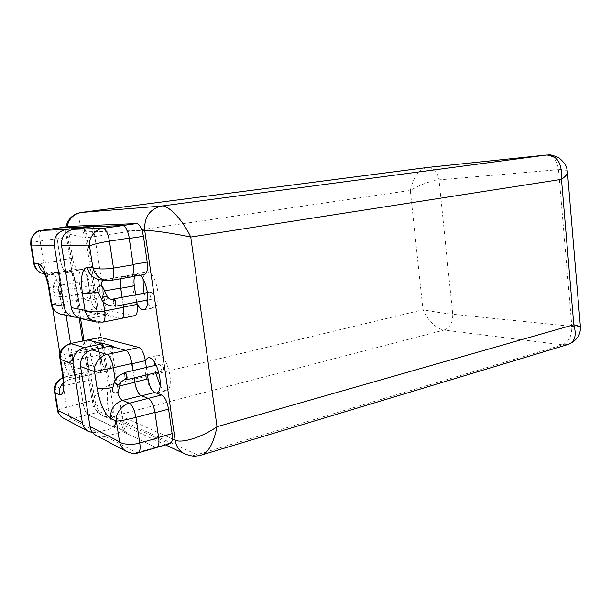 <?xml version="1.0" encoding="UTF-8"?>
<svg xmlns="http://www.w3.org/2000/svg" width="611" height="611" viewBox="0 0 611 611"><rect width="100%" height="100%" fill="white"/><g stroke="black" fill="none" stroke-linecap="round" stroke-linejoin="round"><path stroke-width="0.46" stroke-dasharray="3.06 2.29" d="M426.684 167.559C418.909 169.438 413.441 177.075 410.287 190.472C420.673 184.507 430.251 180.978 439.011 179.871C437.636 171.882 433.818 167.742 427.547 167.46M67.088 226.834L67.103 232.31L65.835 232.592C66.339 233.517 72.969 235.273 85.723 237.862C78.59 222.748 77.093 214.278 81.225 212.483M108.384 385.411C97.409 392.598 92.062 398.196 92.345 402.198L93.895 403.924C94.82 409.057 97.454 412.822 101.808 415.205L101.831 415.22C105.298 416.946 108.979 417.328 112.89 416.351C108.506 415.167 105.527 400.61 108.376 385.404L422.972 309.754C428.586 321.439 435.59 328.222 443.983 330.07C450.04 327.664 452.957 322.402 452.736 314.275C446.908 313.726 432.061 311.549 422.965 309.754L410.287 190.456L85.708 237.862L108.368 385.419M144.517 274.454L131.296 276.768M140.469 275.164L139.087 274.072L144.043 274.476M134.825 315.704L121.765 318.316M61.421 314.321L66.202 314.291L83.493 310.991L97.325 313.726L96.301 307.043C96.759 310.678 96.423 312.748 95.301 313.267L83.539 310.999L95.904 308.639L134.183 315.704M95.904 308.639C93.514 307.554 91.711 303.728 90.481 297.152L78.17 299.413L79.659 305.378L75.588 282.618C74.588 277.027 73.099 273.438 71.136 271.849L53.294 274.438C54.639 274.736 55.937 276.814 57.197 280.655C55.418 280.403 54.379 280.968 54.096 282.335L55.586 286.101C56.754 287.162 57.717 287.3 58.48 286.528L59.252 285.436L59.504 282.992L57.197 280.655M80.56 318.499L67.103 232.31L68.875 232.264L72.564 258.262C73.755 264.662 75.466 268.267 77.673 269.084L81.255 269.375C79.04 271.399 78.46 276.348 79.522 284.222C81.492 294.479 84.242 299.925 87.77 300.543C88.992 300.276 89.848 298.81 90.329 296.144L90.481 297.152M172.355 438.889L95.767 404.757L91.497 379.683C90.802 374.459 91.238 371.457 92.811 370.694L81.63 373.458L87.358 375.36C88.916 374.612 89.343 371.564 88.641 366.226L72.625 369.838L71.586 369.136C70.639 368.708 69.791 369.235 69.043 370.709L68.699 374.406C69.28 375.49 70.418 375.582 72.113 374.665L73.587 371.908L72.625 369.838M99.746 337.417C97.981 338.25 97.462 341.488 98.188 347.124L98.34 348.117C96.378 343.81 94.506 341.77 92.75 341.984C90.291 343.161 89.588 347.751 90.649 355.755C92.024 363.53 94.193 368.968 97.164 372.053L93.475 370.747M158.875 439.408C159.166 444.067 158.463 446.748 156.783 447.443L155.469 447.305L125.538 432.863L155.37 447.267L156.844 447.473M170.141 443.594L168.712 443.433L155.37 447.267M123.025 431.626L125.4 432.771C123.857 431.496 122.727 428.922 122.024 425.05L123.025 431.626L105.42 436.414L136.811 452.675L138.124 452.873M125.538 432.863L126.989 432.466C125.385 431.328 124.209 428.731 123.453 424.668L112.455 352.478C112.012 348.957 112.355 346.926 113.501 346.399M105.42 436.414C102.365 437.216 99.478 436.995 96.744 435.765M109.972 346.047L111.003 352.799C110.553 349.271 110.904 347.247 112.034 346.72L125.66 350.37C127.309 350.951 128.875 353.166 130.357 357.015M102.541 347.651L102.969 350.447C102.205 346.399 101.09 343.985 99.616 343.199L87.663 339.945M103.778 347.384L115.25 420.857C115.655 423.973 115.38 425.768 114.417 426.234L126.989 432.466M63.743 418.321C66.866 419.459 69.509 419.658 71.663 418.932L87.877 414.655L114.83 427.669L97.508 432.313L92.75 432.703M84.02 340.686L93.895 403.924L95.767 404.757C97.012 408.606 98.379 410.951 99.86 411.791L168.712 443.433M201.706 454.989L197.017 454.699C192.511 456.005 188.264 455.661 184.278 453.668M580.389 326.641L571.835 326.366C572.003 335.821 568.887 341.984 562.487 344.856L568.016 344.482M546.28 155.041C553.016 155.301 557.095 160.174 558.515 169.659C563.67 169.163 566.649 169.988 567.451 172.134M70.815 226.322C69.593 226.765 68.944 228.743 68.875 232.264L142.065 230.469M122.872 225.566C125.4 226.33 127.424 229.904 128.944 236.304M130.723 276.982L122.971 276.393L120.986 278.685M123.399 276.378L104.183 279.716L111.248 280.388M133.351 266.029C133.809 272.43 132.9 276.05 130.624 276.89M136.902 303.27L133.267 290.874C132.091 280.884 133.297 275.118 136.887 273.575L139.087 274.072L137.254 273.927L123.544 276.309L130.166 276.905M123.544 276.309L122.574 276.516M136.727 302.124L135.65 294.792M137.254 273.927L134.756 276.164M144.135 293.204L146.464 300.253M147.671 302.682C149.81 306.386 151.918 308.097 153.995 307.807C157.585 306.317 158.829 300.612 157.73 290.699C155.415 278.677 151.872 272.376 147.114 271.803C145.067 272.285 143.73 274.637 143.111 278.86M152.697 298.771C153.323 295.495 152.704 293.227 150.833 291.959L150.352 292.348C149.733 295.625 150.352 297.893 152.223 299.153L152.697 298.771M113.234 299.581L114.402 305.744M115.112 305.63C113.837 304.889 113.264 303.102 113.394 300.268L113.921 299.489M102.892 287.338L102.709 291.302L101.861 292.539C101.029 293.417 99.883 293.249 98.44 292.035L97.325 290.424M123.17 304.721L122.07 297.336M123.216 304.713L122.116 297.328M121.07 278.669L122.559 276.516M123.842 313.489C123.529 316.422 122.735 318.048 121.474 318.377M121.513 318.392L105.283 315.299L104.244 308.479C105.023 312.633 106.184 315.07 107.742 315.78L120.848 318.369M107.742 315.78L109.216 315.49L96.737 312.985C97.867 312.473 98.203 310.396 97.745 306.768L86.533 233.646L84.471 227.758M83.539 310.999C82.195 310.609 80.904 308.738 79.667 305.37C80.889 308.731 82.164 310.602 83.493 310.991M77.673 269.084L65.53 271.085L71.136 271.849C73.099 273.575 74.588 277.218 75.581 282.794L78.17 299.413M82.622 269.489C84.921 270.314 86.693 274.041 87.938 280.655L90.329 296.144L90.115 285.536C88.114 275.202 85.38 269.734 81.889 269.13L81.255 269.375L82.622 269.489L70.341 271.521M88.557 282.649C90.52 292.852 93.292 298.252 96.889 298.855C99.608 297.633 100.433 292.654 99.364 283.909C97.378 273.636 94.613 268.206 91.062 267.618C88.29 268.893 87.449 273.904 88.557 282.649M94.293 290.79L95.011 291.279C95.896 290.065 95.744 288.148 94.545 285.52L93.834 285.039C92.948 286.246 93.101 288.163 94.293 290.79M61.39 291.371L60.726 290.867C59.924 292.081 60.107 294.036 61.26 296.725L61.932 297.236C62.734 296.014 62.551 294.067 61.39 291.371M61.031 295.831C60.275 293.601 60.206 292.127 60.825 291.401L61.619 292.272C62.383 294.502 62.452 295.976 61.833 296.702L61.031 295.831M65.53 271.085C63.59 270.436 61.986 267.236 60.718 261.485C61.948 267.259 63.536 270.482 65.469 271.147L70.471 271.597M41.342 230.393C39.7 231.561 39.295 235.113 40.12 241.04L57.075 238.595L56.876 237.083L60.718 261.485M56.876 237.083L56.884 237.076C56.433 231.829 56.983 228.804 58.534 228.018L58.526 228.018M56.884 237.076C56.403 231.821 56.938 228.804 58.496 228.025M81.882 227.116C83.272 227.659 84.333 229.904 85.059 233.853L84.127 227.804M78.002 317.392L97.325 313.726M109.216 315.49C107.651 314.78 106.49 312.351 105.711 308.196L94.338 233.494C93.85 229.484 94.239 227.132 95.522 226.444M94.018 226.65L94.025 226.65C92.75 227.323 92.353 229.675 92.841 233.708L94.338 233.494M105.283 315.299L87.174 318.85L81.225 318.69M91.78 226.734L92.841 233.708M130.273 276.997L110.805 280.403L106.459 280.495M87.174 318.85L102.22 322.127L96.882 322.142M120.902 318.384L102.808 322.134M58.48 286.528L61.069 302.819L51.232 304.087M78.254 299.673L61.069 302.819C62.383 309.517 64.094 313.344 66.202 314.291L79.514 317.185M50.262 274.125L47.184 274.087L51.377 272.338L59.328 272.43L50.262 274.125L53.294 274.438L49.499 274.507L43.618 271.811M44.007 272.468L49.499 274.507L44.779 274.011L47.184 274.087M72.724 375.185L64.346 377.102C62.956 378.018 62.62 380.974 63.338 385.976L79.72 382.135L79.583 381.165C79.094 376.552 79.537 373.932 80.912 373.313L72.724 375.185L75.611 375.391C75.588 375.925 74.221 376.521 71.533 377.178L66.813 377.896L63.743 377.59L59.97 353.998M64.346 377.102L63.743 377.59M60.703 261.493L57.075 238.595M91.497 379.683L79.751 382.433L79.59 381.165C79.132 376.597 79.598 374.008 80.98 373.405L81.63 373.458M80.912 373.313L87.327 375.368C88.87 374.52 89.282 371.404 88.572 366.035L86.029 349.736L85.716 344.115C85.884 341.633 86.464 340.243 87.449 339.968M54.509 391.659C55.097 389.054 58.037 387.16 63.338 385.976L66.736 407.163L57.487 410.08M63.727 377.522L62.918 377.827M100.685 363.301C101.388 368.731 100.914 371.832 99.272 372.611L97.164 372.053L99.379 372.878C101.793 371.74 102.488 367.173 101.464 359.184L98.34 348.117L100.685 363.301L88.572 366.035M79.751 382.433L83.295 404.589L79.72 382.135M114.83 427.669L113.837 421.223C114.249 424.347 113.974 426.142 113.02 426.608L88.045 414.747M87.892 414.655C86.014 413.12 84.486 409.767 83.302 404.589L83.302 404.589C84.478 409.821 86.006 413.173 87.892 414.655L87.877 414.655M83.027 403.13L66.736 407.163C67.981 413.517 69.631 417.435 71.663 418.932L97.508 432.313M59.939 358.481C60.573 356.037 63.605 354.265 69.051 353.15L86.029 349.5L85.7 344.123M70.303 343.558C68.699 344.489 68.279 347.682 69.051 353.15L71.586 369.136M85.716 344.115C85.899 341.641 86.487 340.258 87.48 339.983M86.029 349.5L88.641 366.226M110.545 357.16C108.407 346.384 105.474 340.694 101.747 340.083C99.234 341.274 98.493 345.841 99.532 353.807C101.632 364.5 104.573 370.167 108.346 370.801C110.82 369.655 111.553 365.111 110.545 357.16M103.045 347.758C102.648 350.523 103.19 352.478 104.657 353.639L104.955 353.387C105.352 350.622 104.817 348.66 103.343 347.491L103.045 347.758M72.342 360.559C72.656 357.763 72.121 355.755 70.739 354.54L70.464 354.8C70.15 357.603 70.685 359.604 72.067 360.811L72.342 360.559M70.509 355.633L70.853 355.06C71.846 355.755 72.335 357.313 72.297 359.726L71.961 360.291C70.96 359.596 70.479 358.046 70.509 355.633M30.718 244.469C31.497 242.934 34.636 241.796 40.12 241.04L43.664 263.135C37.531 264.067 34.247 264.25 33.826 263.692M134.168 377.896L133.076 370.556M147.45 374.711L146.373 367.432M145.54 361.788C144.822 364.828 144.784 368.601 145.433 373.122C147.885 385.594 151.597 392.277 156.561 393.171M160.197 385.579C162.465 389.322 164.634 390.994 166.704 390.612C169.881 389.207 170.958 384.075 169.934 375.223C167.391 362.499 163.603 355.854 158.577 355.274C156.561 355.869 155.354 358.351 154.95 362.72M154.866 365.439L155.637 372.748M162.266 364.652L161.182 363.957C160.074 365.263 160.25 367.394 161.694 370.335L162.793 371.037C163.893 369.724 163.717 367.593 162.266 364.652M124.254 373.283L125.637 379.324M126.294 379.148L125.125 377.972C124.224 375.505 124.163 373.886 124.934 373.107M112.561 388.795L113.035 387.466C114.036 385.854 115.044 385.281 116.075 385.747L117.22 386.534L118.458 388.932L118.488 390.727M140.27 395.187L148.152 398.41C150.97 399.984 153.17 404.23 154.736 411.157M155.469 447.305L136.811 452.675C133.557 453.576 130.41 453.331 127.355 451.941M134.122 377.904L133.03 370.572M47.811 273.636C46.062 272.116 44.679 268.611 43.664 263.135L60.527 260.477M558.515 169.659L439.011 179.871L452.736 314.275L571.835 326.366L558.515 169.659M122.024 425.05L123.453 424.668M111.003 352.799L112.455 352.478M112.432 426.531L113.837 426.157M99.86 411.791L88.114 414.793M197.017 454.699L112.89 416.351L443.983 330.07L562.487 344.856L197.017 454.699M107.628 297.106L107.681 297.84C105.848 300.452 103.87 301.063 101.762 299.673M104.641 290.951L102.709 291.302M103.297 301.941L101.861 292.539M102.976 280.128L104.183 279.716L99.929 279.807L103.771 279.731L122.971 276.393M95.003 313.26L96.439 312.985M87.938 280.655L75.581 282.794M52.958 291.355C55.135 293.425 56.96 293.379 58.442 291.233L58.312 290.416C56.128 288.346 54.295 288.392 52.821 290.553L52.958 291.355M75.588 282.618L59.252 285.436M72.564 258.262L60.466 260.164M69.257 237.076L57.106 238.832M85.059 233.853L86.533 233.646M96.301 307.043L97.745 306.768M104.244 308.479L105.711 308.196M48.689 288.209C48.712 287.72 51.011 287.017 55.586 286.101M58.213 272.338L65.469 271.147M74.466 374.986L81.546 373.367M63.139 383.066L69.96 379.171L66.813 377.896M86.701 375.299L70.601 379.24L87.358 375.36M98.57 372.557L86.594 375.322M102.969 350.447L104.397 350.134M113.837 421.223L115.25 420.857M82.981 402.901L94.667 400.006M98.188 347.124L86.029 349.736M62.429 374.039C62.375 373.084 64.583 371.969 69.043 370.709M69.898 363.415L69.86 362.934C68.004 361.819 66.263 362.369 64.636 364.576L64.667 365.05C66.53 366.165 68.272 365.622 69.898 363.415M72.113 374.665C72.052 377.415 71.548 378.942 70.601 379.24C66.607 380.523 64.056 382.524 62.948 385.251M114.364 381.631C116.059 379.179 118.06 379.141 120.375 381.516L120.543 382.822M119.741 385.923L117.22 386.534M116.075 385.747L115.151 379.683M101.808 415.205C95.644 410.974 92.49 406.643 92.345 402.198L82.775 340.946M79.178 317.98L65.835 232.592L65.873 227.002M156.783 447.443L157.203 447.321M165.528 444.923L101.831 415.22M143.829 309.815L153.995 307.807M136.887 273.575L147.114 271.803M152.223 299.153L147.87 299.986M150.833 291.959L147.404 292.593M136.803 273.942L123.101 276.325M87.77 300.543L96.889 298.855M81.889 269.13L91.062 267.618M93.834 285.039L60.726 290.867M95.011 291.279L61.932 297.236M61.833 296.702C56.311 296.87 53.417 295.716 53.142 293.249L52.821 290.553L54.096 282.335M59.557 284.336L58.328 291.157L60.825 291.401M95.301 313.267L96.737 312.985M52.63 308.112L47.184 274.102M59.328 272.43L66.118 315.352M70.571 343.504L75.611 375.391M62.887 377.529L64.27 377.124M80.98 373.405L92.811 370.694M113.02 426.608L114.417 426.234M71.961 360.291C69.86 361.468 69.112 362.079 69.707 362.109L73.358 370.976M70.853 355.06C67.706 355.877 65.621 357.504 64.59 359.955L64.193 361.46L64.667 365.05L68.699 374.406M99.272 372.611L87.274 375.383M92.75 341.984L101.747 340.083M99.379 372.878L108.346 370.801M103.343 347.491L70.739 354.54M104.657 353.639L72.067 360.811M148.565 357.565L158.577 355.274M156.729 393.133L166.704 390.612M162.793 371.037L158.654 372.03M161.182 363.957L156.195 365.126"/><path stroke-width="0.92" d="M81.225 212.483L161.694 206.052C167.193 204.509 182.299 218.685 190.747 237.068L561.494 179.359C562.311 163.106 557.163 155.011 546.051 155.072L426.684 167.559M146.373 367.432L145.54 361.788C146.166 359.337 147.175 357.924 148.565 357.565C153.506 358.176 157.256 364.882 159.822 377.682C160.869 386.595 159.838 391.743 156.729 393.133L161.632 394.973C164.84 396.814 167.147 401.526 168.56 409.118L172.126 433.627L172.355 438.889C172.111 441.616 171.37 443.181 170.141 443.594L157.203 447.321M70.815 226.322L136.604 223.557C138.605 223.672 140.423 225.978 142.065 230.469L143.455 236.304L147.198 262.073C147.992 269.268 147.098 273.392 144.517 274.454L131.296 276.768M121.765 318.316L134.825 315.704C137.085 314.726 137.834 310.961 137.07 304.408L136.902 303.27C139.201 307.906 141.508 310.083 143.829 309.815C147.343 308.341 148.534 302.605 147.411 292.623C146.082 284.619 143.768 278.799 140.469 275.164M87.663 339.945L100.334 337.44L88.06 340.006M125.667 350.37L138.896 347.453L100.334 337.44M138.896 347.453C141.836 348.904 143.997 353.311 145.372 360.673L132.052 363.744L130.357 357.015C128.906 353.173 127.355 350.966 125.713 350.386L109.972 346.047L92.001 349.935C83.921 352.532 80.117 358.084 80.576 366.6L90.008 426.593L119.535 441.738C122.307 445.022 134.894 444.8 139.782 443.021L158.654 437.697L158.875 439.408L154.736 411.157L158.654 437.697M145.54 361.788L145.372 360.673M158.875 439.408C159.204 444.082 158.524 446.771 156.844 447.473L138.124 452.873C139.988 451.85 140.538 448.566 139.782 443.021L135.925 417.382C134.42 409.607 132.22 404.879 129.341 403.191L122.513 400.426C120.68 399.502 119.023 396.806 117.533 392.331C115.25 393.614 113.593 393.094 112.546 390.788L112.561 388.795L114.364 381.631L114.524 382.921C116.838 385.297 118.84 385.266 120.543 382.822L120.543 382.822C119.641 383.28 123.399 379.553 126.294 379.148C127.073 378.362 127.004 376.735 126.103 374.268L124.934 373.107C119.451 374.604 115.922 377.445 114.364 381.631M96.744 435.765L95.713 435.223C92.582 433.283 90.688 430.404 90.008 426.593M112.241 346.674L113.913 346.414L101.036 342.893C102.037 343.283 102.954 344.78 103.778 347.384M580.389 326.641C580.801 334.95 576.677 340.9 568.024 344.482C574.89 342.007 576.815 335.424 573.805 324.731L217.012 426.707C213.751 442.891 208.649 452.323 201.714 454.989C196.291 456.15 193.496 457.334 184.278 453.668L184.255 453.66C179.214 450.88 176.167 446.366 175.12 440.119C181.444 443.517 201.607 437.613 217.027 426.699L190.754 237.053C172.821 233.196 150.688 230.118 144.708 230.408L144.715 230.408C144.089 217.081 149.748 208.962 161.694 206.052L546.28 155.041C548.93 155.37 549.06 153.269 559.264 158.089C567.711 165.466 566.557 168.407 567.451 172.134C567.657 173.982 565.664 176.388 561.486 179.351L573.805 324.747L580.389 326.641L567.451 172.134M133.335 266.037L133.351 266.029C133.878 272.468 132.999 276.119 130.723 276.982L111.248 280.388C113.638 279.181 114.387 275.087 113.493 268.107L109.438 241.124C107.887 233.112 105.726 228.85 102.954 228.354L122.872 225.566C125.415 226.246 127.439 229.82 128.944 236.304L133.335 266.037L128.929 236.304M122.864 225.566L91.78 226.734L73.282 229.324C64.972 231.355 61.054 236.747 61.535 245.5L71.304 307.623L85.021 310.296L82.393 293.349C80.369 277.234 82.011 268.519 87.335 267.221L92.857 267.626L89.527 245.905L61.535 245.5M136.902 303.27L136.727 302.124M135.65 294.792L134.321 285.803L120.757 288.262C120.191 284.291 120.298 281.091 121.07 278.669M134.756 276.164C133.908 278.57 133.763 281.786 134.321 285.803M143.111 278.86L143.333 289.018L144.135 293.204M146.464 300.253L147.671 302.682M114.402 305.744L115.235 306.241L115.67 305.867C116.197 302.537 115.571 300.207 113.799 298.878L113.234 299.581M115.639 304.866L115.112 305.63C111.057 307.112 102.587 303.316 101.762 299.673L101.709 298.947C103.542 296.335 105.512 295.716 107.628 297.106C108.621 298.748 110.721 299.543 113.921 299.489C115.204 300.245 115.777 302.033 115.639 304.866M101.762 299.673L96.973 289.072C97.317 286.758 98.768 285.734 101.327 286.009L102.892 287.338L107.628 297.106M96.882 322.142L96.003 321.951C90.237 320.225 86.579 316.338 85.021 310.289L85.021 310.296C87.442 312.42 99.746 312.16 104.672 310.946L123.559 307.295L123.17 304.721M122.07 297.336L120.68 288.048L104.641 290.951M123.559 307.295L123.827 313.496L123.216 304.713M122.116 297.328L120.757 288.262M120.986 278.685C120.23 281.052 120.13 284.168 120.68 288.048M123.827 313.496L123.842 313.489C123.544 316.429 122.773 318.064 121.513 318.392L102.808 322.134C104.893 321.042 105.512 317.308 104.672 310.946L103.297 301.941M58.74 227.987L81.866 227.116L58.74 227.987L71.021 226.299M84.127 227.804L84.013 227.032L65.82 229.568L41.342 230.393M84.013 227.032L81.882 227.116M81.729 227.109L83.722 227.048M84.051 227.292L84.471 227.758M65.82 229.568C57.655 231.561 53.806 236.839 54.287 245.393L31.306 245.064L30.718 244.469L33.826 263.692L34.254 263.295C35.4 269.375 38.905 272.949 44.756 274.003C35.751 272.338 34.399 266.091 33.826 263.692M58.679 228.002L41.54 230.362C33.918 232.157 30.504 237.06 31.306 245.064L34.254 263.295L38.256 263.593C42.762 265.35 46.436 273.629 49.27 288.43L51.736 303.812C52.592 309.174 55.548 312.618 60.596 314.138C50.934 310.35 51.996 305.477 51.232 304.087L63.903 306.18L54.287 245.393M63.903 306.18C65.056 311.786 68.302 315.398 73.664 317.017L78.002 317.392M95.522 226.444L83.211 226.902M122.643 225.558L94.018 226.65M129.249 238.145L109.438 241.124C100.112 242.636 93.475 244.224 89.527 245.905L89.527 245.912C87.953 236.953 97.416 228.231 102.954 228.354L73.282 229.324M102.808 322.134L96.003 321.951L81.225 318.69C75.779 317.033 72.472 313.344 71.304 307.623M87.335 267.221C88.87 274.301 93.063 278.494 99.929 279.807L106.459 280.495C99.387 279.181 94.858 274.889 92.857 267.618C95.461 269.482 108.376 269.191 113.493 268.107L133.183 264.807M73.664 317.017L61.421 314.321M62.918 377.827C56.876 380.867 54.287 385.824 55.158 392.697L54.509 391.659C53.371 386.068 56.166 381.363 62.887 377.529M54.509 391.659L57.487 410.08L82.34 422.659L73.045 363.912L60.642 359.489L63.048 374.551C64.85 388.665 63.613 395.363 59.351 394.63L55.158 392.69L57.976 410.157C58.427 413.555 60.046 416.114 62.818 417.84L63.743 418.321M82.34 422.659C83.004 426.394 84.876 429.212 87.953 431.122L92.75 432.703M102.541 347.651L101.953 343.84L84.272 347.613C76.329 350.149 72.587 355.579 73.045 363.912M84.272 347.613L70.838 343.588C63.208 345.956 59.809 351.264 60.642 359.497L59.939 358.481C58.557 351.959 62.017 346.979 70.303 343.558L88.007 339.991L70.303 343.558M101.953 343.84L88.007 339.991M134.122 377.904L134.779 382.272C135.856 388.428 137.681 392.728 140.263 395.187C137.681 392.59 135.863 388.222 134.802 382.089L134.168 377.896M133.076 370.556L132.052 363.744M156.561 393.171L154.675 392.499C151.612 390.719 149.405 386.183 148.061 378.873L147.45 374.711M154.95 362.72L154.866 365.439M155.637 372.748L160.197 385.579M125.637 379.324L126.439 379.752C127.439 378.43 127.233 376.261 125.828 373.229L124.804 372.504L124.254 373.283M120.543 382.822L118.488 390.727L117.533 392.331M140.27 395.187L141.179 395.722L122.513 400.426C114.127 403.451 110.163 409.446 110.622 418.428C104.557 414.128 100.059 404.031 97.111 388.145L94.537 371.58L80.576 366.6M127.355 451.941L126.248 451.353C122.75 449.2 120.512 445.992 119.535 441.73L116.373 421.094C114.921 412.906 124.041 403.703 129.341 403.191L148.236 398.372C151.062 399.968 153.231 404.23 154.736 411.157M148.236 398.372L141.179 395.722M154.919 412.349L135.932 417.382C126.958 419.673 120.443 420.91 116.373 421.094L110.622 418.428M115.151 379.683L113.325 367.738L94.545 371.587C93.071 363.514 101.968 354.808 107.169 354.479L92.001 349.935M130.349 357.015L133.03 370.572M131.961 363.446L113.325 367.738C111.866 360.207 109.812 355.793 107.169 354.479L125.713 350.386M427.547 167.46L81.561 212.437C73.641 213.934 68.814 218.73 67.088 226.834M80.56 318.499L84.02 340.686M142.065 230.469L144.715 230.408L175.12 440.119L172.355 438.889M168.56 409.118L154.995 412.723M172.126 433.627L158.631 437.43M112.455 346.735L113.913 346.414M99.616 343.191L101.036 342.893M136.604 223.557L122.544 225.551M129.311 238.435L143.455 236.304M147.198 262.073L133.137 264.426M101.327 286.009C101.426 283.046 101.976 281.083 102.976 280.128M137.07 304.408L123.559 307.02M94.163 226.635L95.683 226.421M82.393 293.349C85.296 293.624 90.543 293.204 98.119 292.089M38.256 263.593C38.936 267.358 40.853 270.322 44.007 272.468M49.27 288.43L48.689 288.209L51.232 304.087M59.351 394.63C58.786 390.292 60.046 386.442 63.139 383.066M63.048 374.551L62.429 374.039C63.804 383.571 62.742 386.45 62.78 385.885L62.948 385.251M148.061 378.873L134.802 382.089M134.779 382.272L119.741 385.923M154.675 392.499L141.469 395.829M161.632 394.973L148.274 398.38M97.111 388.145C100.112 389.047 105.375 388.825 112.89 387.496M427.349 167.475L546.28 155.041M426.913 167.529L81.423 212.445C73.121 213.888 67.936 218.738 65.873 227.002M82.775 340.946L79.178 317.98M184.255 453.66L165.528 444.923M568.016 344.482L201.706 454.989M147.87 299.986L115.235 306.241M147.404 292.593L113.799 298.878M70.922 226.307L58.641 227.995M58.58 228.01L41.449 230.37C37.47 230.271 33.956 233.31 30.917 239.474L30.718 244.469M95.599 226.429L94.086 226.643M106.459 280.495L111.248 280.388M43.618 271.811L46.039 277.31C48.391 285.047 48.2 285.749 48.689 288.209M59.97 353.998L52.63 308.112M66.118 315.352L70.571 343.504M87.953 431.122L62.818 417.84C58.977 414.418 57.205 411.837 57.487 410.08M59.939 358.481L62.429 374.039M158.654 372.03L126.439 379.752M156.195 365.126L124.804 372.504M95.713 435.223L126.248 451.353L131.709 453.286C135.046 453.515 137.185 453.377 138.124 452.873"/></g></svg>
